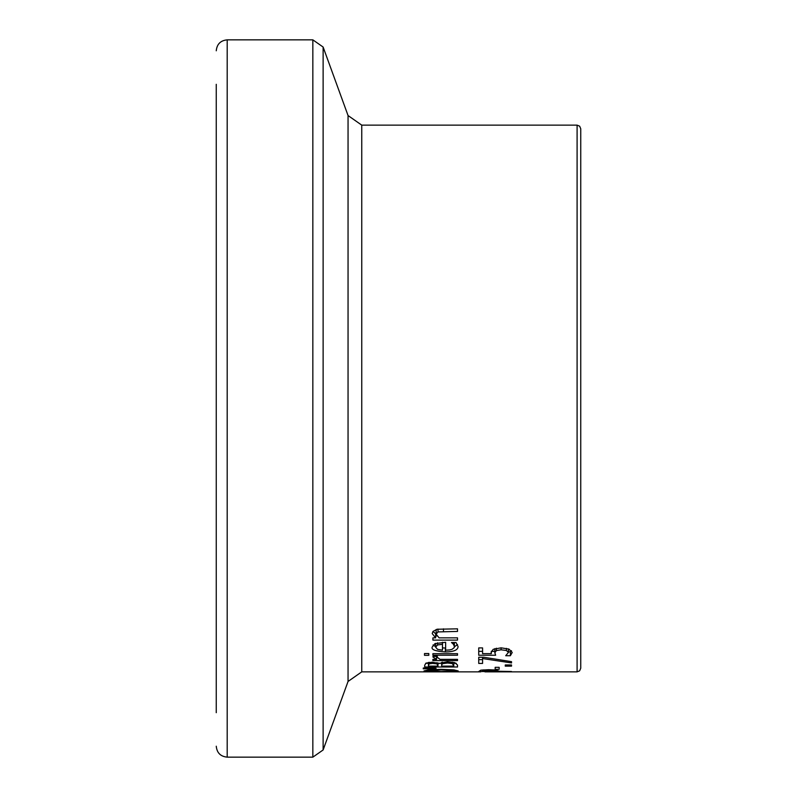 <?xml version="1.0" encoding="UTF-8"?>
<svg xmlns="http://www.w3.org/2000/svg" width="797" height="797" viewBox="0 0 797 797"><rect width="100%" height="100%" fill="white"/><g stroke="black" fill="none" stroke-linecap="round" stroke-linejoin="round"><path stroke-width="1.2" d="M482.574 651.348L478.728 651.348L478.728 647.911L482.574 647.911L482.574 649.734M494.837 651.348L491.321 651.348M494.847 648.599L494.837 652.763L495.634 655.234L478.728 655.234L478.728 647.911M511.475 650.711L510.359 651.846L508.416 651.846M482.574 647.911L482.574 653.65L491.321 653.65L491.141 652.484L493.184 649.326L501.104 647.831L509.004 649.117L512.222 652.474L510.359 655.722L505.706 655.722L508.416 652.434L506.424 650.501L501.084 649.794L496.352 650.581L496.352 648.21M496.352 650.581L494.837 652.763M491.321 653.65L491.321 651.249M506.424 650.501L506.424 648.35M508.416 652.434L508.416 648.897M510.359 655.722L510.359 651.846M447.446 661.779L454.858 662.706L457.518 665.037L457.518 666.999L424.711 666.999L424.711 665.196L426.046 663.114L432.104 662.207L439.277 663.423L447.446 661.779M456.243 663.293L453.792 663.293M441.677 663.293L439.426 663.293M438.868 663.293L438.031 663.293M428.437 663.293L425.688 663.293M441.677 665.057L441.677 666.133L453.792 666.133L452.417 663.612L447.625 663.004L442.524 663.682L441.677 665.057L441.677 662.337M442.524 663.682L442.524 662.158M452.417 663.612L452.417 662.138M453.792 665.375L453.792 662.407M428.437 665.236L428.437 666.133L438.031 666.133L436.945 663.861L432.711 663.403L429.284 663.821L428.437 665.236L428.437 662.437M429.284 663.821L429.284 662.327M438.031 665.057L438.031 662.965M457.518 653.67L457.518 655.224L457.518 653.67L432.901 653.67L432.901 655.224L432.901 653.67M457.518 655.224L432.901 655.224M454.429 670.935C455.655 670.466 451.212 670.128 441.12 669.928L427.8 670.935L441.12 671.572L454.429 670.935L454.429 669.928M427.8 670.935L427.8 669.928M428.457 671.602L424.024 670.935L428.457 669.859L441.12 669.341L453.742 669.859L458.205 670.935L441.12 671.741L428.457 671.213M457.508 644.584L454.459 646.765M445.633 648.001L442.474 647.921M454.459 646.596L453.373 644.195L451.481 642.502L456.004 642.502L458.076 646.566C457.956 650.043 453.712 651.836 445.344 651.936C435.411 651.249 431.038 649.615 432.213 647.034L434.953 643.647L445.633 642.272L445.633 650.203L449.667 649.934L452.048 649.336L454.25 647.592L454.459 642.502M435.61 646.626L432.99 644.992M453.373 644.195L453.373 642.502M435.61 647.144L437.553 649.336L442.474 650.203L442.474 644.285L437.523 644.962L435.61 647.144L435.61 643.368M437.523 644.962L437.523 642.8M442.474 644.285L442.474 642.282M436.009 668.175L423.257 668.016L423.257 668.803L423.257 668.016M436.009 668.653L423.257 668.803M436.148 634.223L439.117 637.859L457.518 637.859L457.518 640.101L432.901 640.101L432.901 637.859L435.64 637.859L432.213 633.585L432.95 631.453L437.085 629.251L457.518 628.833L457.518 631.433L437.981 631.921L436.148 634.223L436.178 629.491M435.64 637.859L435.64 633.685L432.96 631.433M436.886 635.966L435.64 635.966M437.154 656.818L436.567 656.818M457.518 660.623L457.518 659.358L457.518 660.623L432.901 660.623L432.901 659.358L436.567 659.358L436.567 656.399M432.901 660.623L432.901 659.358M436.567 659.358L432.901 656.987L433.03 656.399L437.344 656.399M437.344 656.479L437.154 657.246L440.054 659.358L457.518 659.358M437.154 657.246L437.154 656.399M424.502 655.323L424.502 653.55L428.806 653.55L428.806 655.323L424.502 655.323L424.502 653.55M428.806 655.323L428.806 653.55M488.611 669.699L495.893 670.048L499.301 671.273L511.525 671.522L478.728 671.522L480.77 670.167L488.611 669.699M482.494 671.014L495.575 671.273L493.612 670.436L488.75 670.237L482.494 671.014L482.494 669.948M493.612 670.436L493.612 669.849M495.575 671.064L495.575 670.008M484.955 671.851L577.098 671.861L579.648 670.815L580.744 668.215L580.744 128.785L579.648 126.185L577.098 125.139L577.098 671.861M499.161 667.328L499.161 669.331L495.176 669.331L495.176 667.328L499.161 667.328M505.258 666.133L505.258 664.977L511.525 664.977L511.525 666.133L505.258 666.133L505.258 664.977M511.525 666.133L511.525 664.977M511.525 662.935L482.574 658.541L482.574 663.433L478.728 663.433L478.728 657.246L483.64 657.246L511.525 661.659L511.525 662.935L511.525 661.659M482.574 658.541L482.574 657.246M482.574 659.667L478.728 659.667L478.728 657.246M216.256 84.313L216.256 712.687M501.084 649.794L501.084 647.831M447.625 663.004L447.625 661.779M432.711 663.403L432.711 662.207M436.945 663.861L436.945 662.676M441.12 669.928L441.12 669.341M431.197 670.237L431.197 669.629M445.344 651.936L445.344 648.001M443.481 631.433L443.481 628.833M437.981 631.921L437.981 629.082M483.749 670.486L483.749 669.839M488.75 670.237L488.75 669.699M216.256 746.211C216.904 752.856 220.55 756.502 227.195 757.15L227.195 39.85L312.842 39.85L312.842 757.15L323.124 749.957L323.124 47.043L348.05 115.545L348.05 681.455L361.748 671.861L361.748 125.139L577.098 125.139M361.748 671.861L480.75 671.861M227.195 39.85C220.55 40.498 216.904 44.144 216.256 50.789M227.195 757.15L312.842 757.15M312.842 39.85L323.124 47.043M348.05 681.455L323.124 749.957M348.05 115.545L361.748 125.139"/></g></svg>
